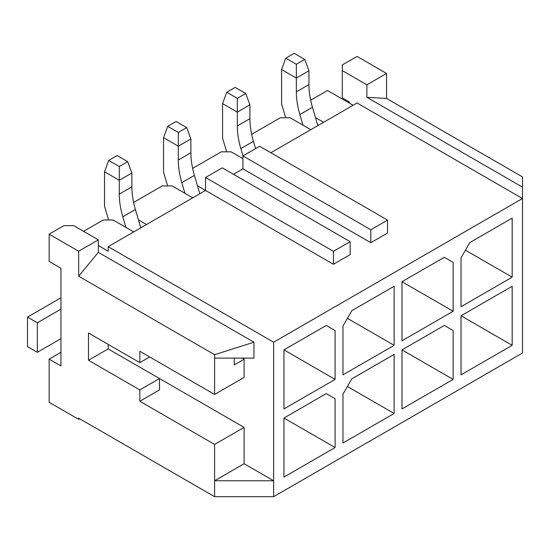 <?xml version="1.0" encoding="UTF-8"?>
<svg xmlns="http://www.w3.org/2000/svg" width="550" height="550" viewBox="0 0 550 550"><rect width="100%" height="100%" fill="white"/><g stroke="black" fill="none" stroke-linecap="round" stroke-linejoin="round"><path stroke-width="0.82" d="M79.633 418.763L78.65 419.327L78.65 418.192L214.603 496.684L214.603 480.776L244.111 463.739L273.625 480.776L214.603 480.776L214.603 444.428L139.838 401.266L159.514 389.909L159.514 378.551L244.111 427.391L244.111 463.739M270.868 152.735L357.039 102.988L522.5 198.509L522.5 352.99L273.625 496.684L214.603 496.684M366.877 97.309L522.5 187.151L522.5 176.928L386.554 98.443L366.877 97.309L366.877 84.81L386.554 73.453L386.554 98.443M386.554 73.453L357.039 56.416L342.286 64.934L342.286 97.873L349.174 101.846L349.174 102.988M353.107 105.256L327.532 90.489L310.668 100.224M310.805 129.676L290.146 117.755L280.314 117.755L251.646 134.303M242.928 158.641L231.124 151.828L221.292 151.828L192.624 168.376M192.761 197.828L172.102 185.907L162.271 185.907L133.602 202.455M133.739 231.907L113.08 219.979L103.242 219.979L83.573 231.337M49.143 234.176L78.65 251.219L98.326 239.855L73.734 225.658L63.896 225.658L49.143 234.176L49.143 261.442L60.947 268.256L60.947 365.942L49.143 359.129L60.947 352.309M78.65 419.327L49.143 402.291L49.143 359.129M234.272 358.105L234.272 364.918L244.111 359.239L242.144 358.105M342.286 70.613L366.877 84.81M522.5 187.151L522.5 198.509L273.625 342.203L273.625 496.684M98.326 245.541L108.164 251.219L108.164 246.675L273.625 342.203M146.527 224.524L138.428 219.849M205.549 177.499L333.431 251.329L350.157 241.677L222.276 167.846L205.549 177.499L205.549 190.444L197.45 185.769M323.593 122.292L315.501 117.618M242.928 155.918L370.81 229.749L387.537 220.096L259.655 146.259L242.928 155.918L242.928 168.864L233.489 174.316M350.157 241.677L350.157 254.623L333.431 264.282L205.549 190.444L108.164 246.675M242.928 168.864L370.81 242.694L387.537 233.042L387.537 220.096M370.81 242.694L370.81 229.749M333.431 264.282L333.431 251.329M444.297 325.449L401.995 349.869L401.995 408.932L453.152 379.404L453.152 330.557L444.297 325.449L453.152 330.557M512.174 218.109L469.872 242.529L461.017 257.861L461.017 306.707L512.174 277.173L512.174 218.109M444.297 257.297L401.995 281.717L401.995 340.78L453.152 311.252L453.152 262.405L444.297 257.297L453.152 262.405M394.13 354.413L351.828 378.833L342.973 394.164L342.973 443.011L394.13 413.476L394.13 354.413M335.101 447.556L283.951 418.021L283.951 477.084L335.101 447.556L335.101 398.709L326.253 393.601L335.101 398.709M283.951 418.021L326.253 393.601M394.13 286.261L351.828 310.681L342.973 326.012L342.973 374.859L394.13 345.324L394.13 286.261M335.101 379.404L283.951 349.869L283.951 408.932L335.101 379.404L335.101 330.557L326.253 325.449L335.101 330.557M283.951 349.869L326.253 325.449M461.017 374.859L512.174 345.324L512.174 286.261L461.017 315.789L461.017 374.859M512.174 345.324L461.017 315.796M302.988 125.166L299.86 114.537A66.777 38.555 60 0 1 296.347 91.864L296.347 78.052L308.935 70.785L308.935 84.597A66.777 38.555 -120 0 0 312.455 107.271L317.845 125.613M281.593 69.534L285.773 58.176L294.181 53.316L304.755 59.421L296.347 64.281L296.347 78.052L281.593 69.534L281.593 104.067L285.677 117.755M304.755 59.421L308.935 70.785M296.347 64.281L285.773 58.176M512.174 277.173L465.444 250.195M78.65 276.203L98.326 252.354L253.949 342.203L253.949 358.105L214.603 358.105L214.603 354.695L78.65 276.203L78.65 251.219M214.603 358.105L214.603 394.453L139.838 351.285L139.838 362.649L88.488 332.998L88.488 360.264L139.838 389.909L139.838 401.266M98.326 252.354L98.326 239.855M244.111 359.239L244.111 377.41L214.603 394.453M214.603 354.695L253.949 342.203M214.603 444.428L244.111 427.391M108.164 344.362L108.164 348.906L159.514 378.551L139.838 389.909M88.488 360.264L108.164 348.906M139.838 362.649L149.676 356.971M60.947 297.791L27.5 317.096L37.338 322.774L60.947 309.148M27.5 317.096L27.5 346.631L37.338 352.309L60.947 338.683M37.338 352.309L37.338 322.774M125.922 227.391L122.794 216.769A66.777 38.555 60 0 1 119.281 194.095L119.281 180.283L131.869 173.009L131.869 186.828A66.777 38.555 -120 0 0 135.389 209.502L140.779 227.844M104.521 171.765L108.708 160.401L117.116 155.547L127.689 161.652L119.281 166.506L119.281 180.283L104.521 171.765L104.521 206.291L108.611 219.979M127.689 161.652L131.869 173.009M119.281 166.506L108.708 160.401M184.944 193.318L181.816 182.689A66.777 38.555 60 0 1 178.303 160.016L178.303 146.204L190.891 138.937L190.891 152.749A66.777 38.555 -120 0 0 194.411 175.422L199.801 193.765M163.549 137.686L167.729 126.328L176.137 121.474L186.711 127.579L178.303 132.433L178.303 146.204L163.549 137.686L163.549 172.219L167.633 185.907M186.711 127.579L190.891 138.937M178.303 132.433L167.729 126.328M394.13 345.324L347.401 318.347M394.13 413.476L347.401 386.499M242.976 155.891L240.838 148.617A66.777 38.555 60 0 1 237.325 125.943L237.325 112.131L249.913 104.858L249.913 118.676A66.777 38.555 -120 0 0 253.433 141.35L255.571 148.617M222.571 103.606L226.751 92.249L235.159 87.395L245.733 93.5L237.325 98.354L237.325 112.131L222.571 103.606L222.571 138.139L226.655 151.828M245.733 93.5L249.913 104.858M237.325 98.354L226.751 92.249M453.152 311.252L401.995 281.717M453.152 379.404L401.995 349.869M312.455 107.271L299.86 114.537M308.935 84.597L296.347 91.864M135.389 209.502L122.794 216.769M131.869 186.828L119.281 194.095M194.411 175.422L181.816 182.689M190.891 152.749L178.303 160.016M253.433 141.35L240.838 148.617M249.913 118.676L237.325 125.943"/></g></svg>
